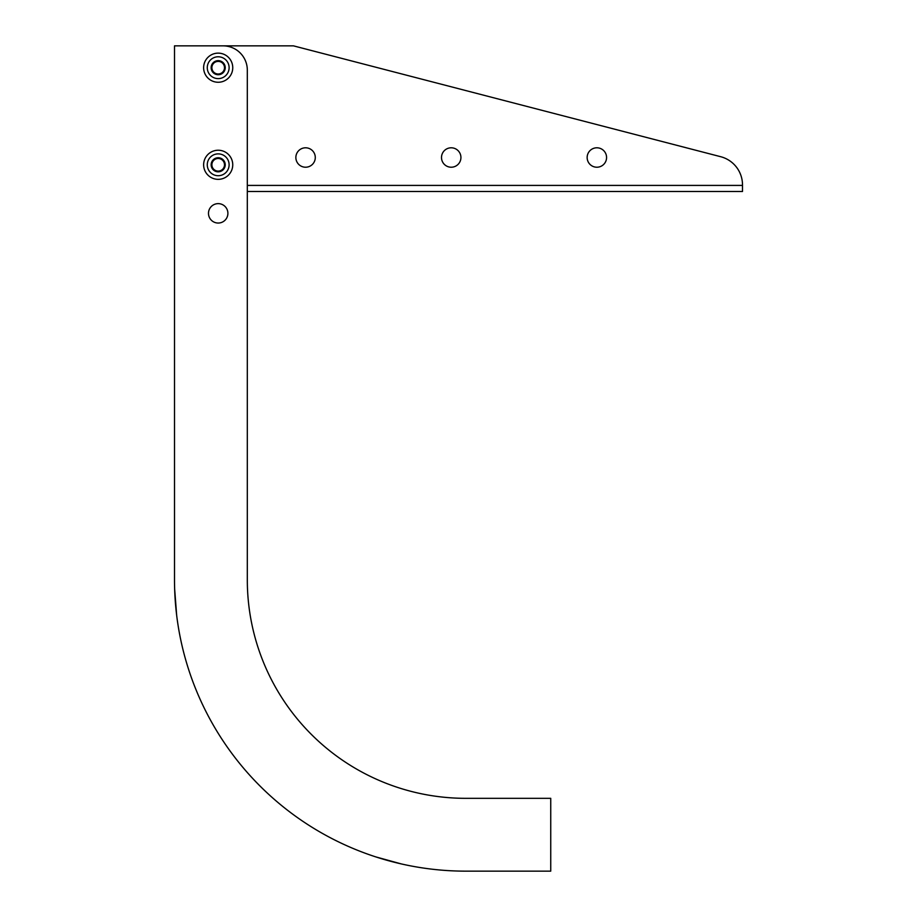 <?xml version="1.0" encoding="UTF-8"?>
<svg xmlns="http://www.w3.org/2000/svg" width="917" height="917" viewBox="0 0 917 917"><rect width="100%" height="100%" fill="white"/><g stroke="black" fill="none" stroke-linecap="round" stroke-linejoin="round"><path stroke-width="1.38" d="M207.941 78.048A14.569 14.569 0 0 1 214.36 53.644A14.569 14.569 0 0 1 232.276 71.4A14.569 14.569 0 0 1 207.941 78.048M222.636 63.216A6.316 6.316 0 0 0 212.091 66.093A6.316 6.316 0 0 0 219.851 73.784A6.316 6.316 0 0 0 222.636 63.216A6.316 6.316 0 0 0 213.707 63.25A6.316 6.316 0 0 0 213.753 72.179A6.316 6.316 0 0 0 222.671 72.134A6.316 6.316 0 0 0 222.636 63.216A6.316 6.316 0 0 0 213.707 63.25A6.316 6.316 0 0 0 213.753 72.179A6.316 6.316 0 0 0 222.671 72.134A6.316 6.316 0 0 0 222.636 63.216M218.189 203.631A9.709 9.709 0 0 1 226.602 218.189A9.709 9.709 0 0 1 209.787 218.189A9.709 9.709 0 0 1 218.189 203.631M247.315 185.417L742.495 185.417L742.495 191.493L247.315 191.493L247.315 579.865L247.315 70.128A24.278 24.278 0 0 0 223.049 45.85L174.505 45.85L174.505 579.865A291.285 291.285 0 0 0 465.779 871.15L550.739 871.15L550.739 798.329L465.779 798.329A218.464 218.464 0 0 1 247.315 579.865A218.464 218.464 0 0 0 465.779 798.329M293.44 45.85L213.34 45.85L293.44 45.85L720.682 156.704L293.44 45.85M596.864 147.797A9.709 9.709 0 0 1 605.266 162.366A9.709 9.709 0 0 1 588.45 162.366A9.709 9.709 0 0 1 596.864 147.797M451.221 147.797A9.709 9.709 0 0 1 459.623 162.366A9.709 9.709 0 0 1 442.808 162.366A9.709 9.709 0 0 1 451.221 147.797M305.579 147.797A9.709 9.709 0 0 1 313.981 162.366A9.709 9.709 0 0 1 297.165 162.366A9.709 9.709 0 0 1 305.579 147.797M742.495 184.902A29.126 29.126 0 0 0 720.682 156.704M659.965 191.493L703.66 191.493M514.334 191.493L558.017 191.493M247.315 191.493L266.744 191.493M368.691 191.493L412.375 191.493M174.643 588.943L176.672 615.364A291.285 291.285 0 0 0 375.775 856.891L401.325 863.929M223.049 45.85L179.354 45.85M223.45 151.213A14.569 14.569 0 0 1 227.324 176.133A14.569 14.569 0 0 1 203.803 167.02A14.569 14.569 0 0 1 223.45 151.213M215.908 170.677A6.316 6.316 0 0 0 224.424 163.822A6.316 6.316 0 0 0 214.234 159.879A6.316 6.316 0 0 0 215.908 170.677A6.316 6.316 0 0 0 224.08 167.066A6.316 6.316 0 0 0 220.47 158.905A6.316 6.316 0 0 0 212.308 162.515A6.316 6.316 0 0 0 215.908 170.677A6.316 6.316 0 0 0 224.08 167.066A6.316 6.316 0 0 0 220.47 158.905A6.316 6.316 0 0 0 212.308 162.515A6.316 6.316 0 0 0 215.908 170.677M213.237 72.695A7.038 7.038 0 0 1 216.332 60.9A7.038 7.038 0 0 1 224.997 69.486A7.038 7.038 0 0 1 213.237 72.695M210.509 75.458A10.924 10.924 0 0 1 215.312 57.163A10.924 10.924 0 0 1 228.757 70.471A10.924 10.924 0 0 1 210.509 75.458M220.733 158.228A7.038 7.038 0 0 1 222.602 170.275A7.038 7.038 0 0 1 211.231 165.874A7.038 7.038 0 0 1 220.733 158.228M222.132 154.606A10.924 10.924 0 0 1 225.043 173.302A10.924 10.924 0 0 1 207.402 166.47A10.924 10.924 0 0 1 222.132 154.606"/></g></svg>
